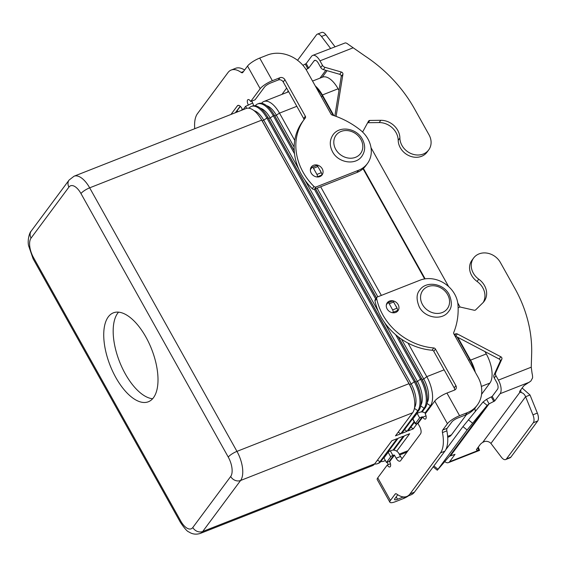 <?xml version="1.0" encoding="UTF-8"?>
<svg xmlns="http://www.w3.org/2000/svg" width="566" height="566" viewBox="0 0 566 566"><rect width="100%" height="100%" fill="white"/><g stroke="black" fill="none" stroke-linecap="round" stroke-linejoin="round"><path stroke-width="0.85" d="M362.601 132.034L368.501 121.195A1.91 1.62 -143.4 0 1 369.839 120.438L380.84 120.31A17.199 14.61 -143.4 0 1 399.893 138.062A16.435 13.966 36.6 0 0 411.277 153.669A16.435 13.966 36.6 0 0 428.688 149.933A16.435 13.966 36.6 0 0 431.094 142.2A16.435 13.966 36.6 0 0 429.021 134.807L414.567 108.934A133.788 113.653 36.6 0 0 365.289 56.197L348.224 44.339A10.704 4.995 -111.5 0 0 345.317 42.882L312.694 55.426A10.704 4.995 68.5 0 1 319.981 60.845L322.45 65.267A3.821 3.247 36.6 0 0 325.061 67.333L341.397 72.045A1.91 1.62 -143.4 0 1 342.925 74.21L336.098 116.384M240.359 106.351L237.373 110.37A7.648 3.219 174.9 0 0 236.991 111.537L237.041 112.061M330.551 48.393L321.495 36.479A7.648 3.566 -111.5 0 0 317.307 34.172A7.648 3.566 -111.5 0 0 316.493 34.816L297.56 60.307M302.923 65.331L306.178 63.562L311.555 56.331A10.704 4.995 68.5 0 1 312.694 55.426M334.853 115.938L341.241 76.481A1.91 1.62 36.6 0 0 339.713 74.309L323.377 69.597A3.821 3.247 -143.4 0 1 320.766 67.531L318.297 63.116A5.349 2.497 -111.5 0 0 314.654 60.399A5.349 2.497 -111.5 0 0 314.08 60.852L308.711 68.09L306.072 69.561M317.307 34.172L321.707 32.439A7.648 3.566 68.5 0 1 325.896 34.745L334.959 46.66M428.688 149.933L427.005 152.197A16.435 13.966 -143.4 0 1 409.593 155.94A16.435 13.966 -143.4 0 1 398.209 140.326A17.199 14.61 36.6 0 0 379.156 122.574L368.155 122.702A1.91 1.62 36.6 0 0 367.631 122.794M310.84 169.015L310.571 168.534M316.394 165.732A1.91 0.891 68.5 0 1 316.592 165.569A1.91 0.891 68.5 0 1 317.894 166.538L321.332 172.68A1.91 0.891 68.5 0 1 321.63 175.106L320.95 176.033M317.13 176.974L317.229 176.847A1.91 0.891 -111.5 0 0 316.925 174.42L313.493 168.272A1.91 0.891 -111.5 0 0 312.191 167.303A1.91 0.891 -111.5 0 0 311.986 167.465L310.38 169.63M242.29 109.167L241.42 110.335M458.135 307.734L460.002 306.998L474.145 310.225A1.91 1.62 36.6 0 0 475.688 309.843L482.848 302.824A17.199 14.61 36.6 0 0 484.121 301.36A17.199 14.61 36.6 0 0 478.765 279.187A16.435 13.966 -143.4 0 1 473.643 257.99L471.959 260.261A16.435 13.966 36.6 0 0 477.081 281.451A17.199 14.61 -143.4 0 1 483.215 302.442M473.643 257.99A16.435 13.966 -143.4 0 1 494.917 256.405A16.435 13.966 -143.4 0 1 500.372 262.468L514.827 288.335A133.788 113.653 -143.4 0 1 531.651 353.849L531.248 367.192L532.054 373.256A10.704 4.995 -111.5 0 1 532.571 377.932L530.844 381.081L525.425 384.668A3.821 0.941 150.8 0 0 523.38 386.352L519.906 391.028A5.731 1.415 150.8 0 0 519.616 391.969A5.731 1.415 150.8 0 0 519.97 392.196L519.609 391.552M455.036 336.013A1.91 1.62 -143.4 0 1 455.701 336.232L499.148 359.035A1.91 1.62 -143.4 0 1 500.16 361.405L494.033 374.954A3.821 3.247 36.6 0 0 494.26 377.961L496.729 382.383A5.349 2.497 -111.5 0 1 497.571 389.175L492.201 396.405L486.562 399.327L489.088 403.855L487.185 405.39L467.113 429.976L437.306 470.212L449.454 456.203L455.014 454.328L449.602 461.715A10.704 4.995 68.5 0 1 448.456 462.62A10.704 4.995 68.5 0 1 444.777 461.644M475.298 411.39A133.788 113.653 36.6 0 0 474.881 408.263M478.765 450.395L476.869 450.055A3.821 0.941 -29.2 0 1 476.48 449.878A3.821 0.941 -29.2 0 1 476.664 449.255L480.145 444.579A5.731 1.415 -29.2 0 1 482.699 442.379L484.836 441.395C487.383 441.105 489.413 441.784 490.927 443.433L501.434 457.25A7.648 3.566 -111.5 0 0 505.622 459.564A7.648 3.566 -111.5 0 0 506.436 458.913L510.843 457.179A7.648 3.566 68.5 0 1 510.023 457.823L505.622 459.564M448.456 462.62L479.565 450.38L478.27 447.09M449.602 461.715L478.935 450.168L477.669 447.904M510.843 457.179L537.7 421.012A7.648 3.566 -111.5 0 0 537.346 413.088L530.017 394.99L525.609 396.724C524.632 394.361 523.133 392.96 521.109 392.542L519.97 392.196L482.699 442.379M490.927 443.433L525.609 396.724L532.939 414.821A7.648 3.566 68.5 0 1 533.292 422.745L506.436 458.913M522.135 388.028L530.017 394.99M449.454 456.203L487.185 405.39L483.024 402.023L486.562 399.327M445.697 449.857L462.96 426.608L483.024 402.023M450.791 455.425L489.088 403.855L494.734 400.933L500.103 393.703A10.704 4.995 68.5 0 0 498.413 380.111L495.943 375.697A3.821 3.247 -143.4 0 1 495.717 372.69L501.844 359.134A1.91 1.62 36.6 0 0 500.832 356.764L457.385 333.968A1.91 1.62 36.6 0 0 455.948 333.791L454.095 334.329M386.811 303.857L386.698 304.013A0.764 0.651 36.6 0 0 386.592 304.458M386.373 304.749L387.71 302.952A1.91 0.891 68.5 0 1 387.908 302.796A1.91 0.891 68.5 0 1 389.21 303.758L392.648 309.906A1.91 0.891 68.5 0 1 392.945 312.333L392.641 312.743M396.115 312.269L397.353 310.6A1.91 0.891 -111.5 0 0 397.049 308.173L393.618 302.025A1.91 0.891 -111.5 0 0 392.316 301.062L387.908 302.796M395.783 312.411A6.693 5.681 -143.4 0 1 388.035 310.218A6.693 5.681 -143.4 0 1 387.25 302.768A6.693 5.681 -143.4 0 1 389.458 301.091A6.693 5.681 -143.4 0 1 397.205 303.284A6.693 5.681 -143.4 0 1 397.99 310.741A6.693 5.681 -143.4 0 1 395.783 312.411M387.215 303.617A6.693 5.681 36.6 0 0 386.578 304.02M319.882 176.599A6.693 5.681 36.6 0 0 322.089 174.929A6.693 5.681 36.6 0 0 321.297 167.472A6.693 5.681 36.6 0 0 313.557 165.279A6.693 5.681 36.6 0 0 311.35 166.949A6.693 5.681 36.6 0 0 312.135 174.406A6.693 5.681 36.6 0 0 319.882 176.599M310.67 168.208A6.693 5.681 -143.4 0 1 311.873 167.55A6.693 5.681 -143.4 0 1 311.944 167.522M319.818 169.977A6.693 5.681 -143.4 0 1 321.049 172.184M118.549 312.149A47.785 22.286 -111.5 0 0 117.721 313.168A47.785 22.286 -111.5 0 0 120.042 362.926A47.785 22.286 -111.5 0 0 152.629 398.74M153.457 397.721A47.785 22.286 68.5 0 1 148.37 401.761A47.785 22.286 68.5 0 1 112.804 371.643A47.785 22.286 68.5 0 1 108.276 316.882A47.785 22.286 68.5 0 1 113.37 312.835A47.785 22.286 68.5 0 1 148.936 342.954A47.785 22.286 68.5 0 1 153.457 397.721M248.976 108.219A22.937 10.697 68.5 0 1 251.29 106.45A22.937 10.697 68.5 0 1 266.904 118.075L414.192 381.618A22.937 10.697 68.5 0 1 417.821 410.739L400.686 433.811L395.478 435.862L412.614 412.784L240.585 480.492A7.648 6.495 -143.4 0 1 235.081 480.35A7.648 6.495 -143.4 0 1 230.68 476.501L192.801 527.512A15.289 7.132 68.5 0 1 180.759 521.053A7.648 1.889 -29.2 0 0 180.384 522.305C184.452 528.368 187.304 531.594 188.952 531.969C190.183 532.769 194.103 535.372 200.265 533.441L372.294 465.733A22.937 10.697 -111.5 0 0 374.734 463.795L391.87 440.723L397.077 438.671L379.942 461.75A22.937 10.697 68.5 0 1 377.501 463.688A22.937 10.697 68.5 0 1 374.6 463.971M377.501 463.688L378.583 463.257A22.937 10.697 -111.5 0 0 381.024 461.318L398.16 438.24L403.367 436.195L393.037 450.104M385.276 460.307A22.937 10.697 68.5 0 1 383.79 461.212A22.937 10.697 68.5 0 1 380.897 461.495M393.795 450.126L404.457 435.763L409.664 433.719L396.702 451.166M408.015 343.102L426.778 376.666A22.937 10.697 68.5 0 1 430.408 405.78L425.045 413.003M417.383 423.318L413.272 428.858L408.065 430.91L414.468 422.278M422.13 411.963L425.2 407.831A22.937 10.697 -111.5 0 0 426.87 393.547A22.937 10.697 -111.5 0 0 421.571 378.711L398.089 336.699M395.655 334.718L420.481 379.142A22.937 10.697 68.5 0 1 424.111 408.256L421.38 411.942M414.142 421.691L406.975 431.334L401.768 433.386L418.904 410.308A22.937 10.697 -111.5 0 0 420.573 396.023A22.937 10.697 -111.5 0 0 415.281 381.194L267.994 117.65A22.937 10.697 -111.5 0 0 266.445 115.089A22.937 10.697 -111.5 0 0 252.372 106.026L251.29 106.45M383.79 461.212L384.88 460.781A22.937 10.697 -111.5 0 0 385.404 460.54M254.042 110.653A19.11 8.915 68.5 0 1 263.883 120.409L411.171 383.953A19.11 8.915 68.5 0 1 414.531 407.725M400.686 433.811L398.252 432.12M260.148 117.572L261.025 118.902A19.11 8.915 68.5 0 1 262.313 121.032L409.6 384.569A19.11 8.915 68.5 0 1 414.015 396.936L414.284 398.499A22.937 10.697 -111.5 0 0 408.985 383.67L261.697 120.126A22.937 10.697 -111.5 0 0 260.148 117.572A22.937 10.697 -111.5 0 0 246.083 108.502L74.054 176.21L69.087 180.059A7.648 6.495 -143.4 0 0 68.224 181.792A7.648 6.495 -143.4 0 0 68.932 187.091A15.289 7.132 68.5 0 1 80.973 193.551A7.648 1.889 -29.2 0 1 84.518 190.53A7.648 1.889 -29.2 0 1 89.669 187.834A22.937 10.697 -111.5 0 0 74.054 176.21M412.614 412.784A22.937 10.697 -111.5 0 0 414.284 398.499M255.273 105.743A22.937 10.697 68.5 0 1 257.58 103.974A22.937 10.697 68.5 0 1 273.194 115.598L294.504 153.733M260.339 108.177A19.11 8.915 68.5 0 1 270.18 117.933L298.622 168.838M314.356 189.249L375.697 299.004M304.734 179.769L378.343 311.47M384.448 322.401L417.467 381.477A19.11 8.915 68.5 0 1 420.821 405.249M406.975 431.334L404.548 429.644M266.445 115.089L267.315 116.426A19.11 8.915 68.5 0 1 268.602 118.556L415.89 382.092A19.11 8.915 68.5 0 1 420.305 394.46L420.573 396.023M294.249 150.896L274.284 115.174A22.937 10.697 -111.5 0 0 272.734 112.613A22.937 10.697 -111.5 0 0 258.669 103.55L257.58 103.974M376.454 297.985L315.446 188.825M261.563 103.267A22.937 10.697 68.5 0 1 263.876 101.498A22.937 10.697 68.5 0 1 279.491 113.122L294.73 140.396M266.628 105.701A19.11 8.915 68.5 0 1 276.47 115.457L294.15 147.096M310.536 168.668L310.776 169.1M320.653 186.773L381.364 295.402M317.109 188.174L377.819 296.796M401.506 339.19L423.757 379.001A19.11 8.915 68.5 0 1 427.111 402.773M413.272 428.858L410.838 427.167M398.28 336.848L422.186 379.616A19.11 8.915 68.5 0 1 426.601 391.983L426.87 393.547M272.734 112.613L273.604 113.943A19.11 8.915 68.5 0 1 274.899 116.08L294.235 150.676M315.538 188.789L376.517 297.9M333.233 115.386L322.514 96.192A22.937 10.697 -111.5 0 0 316.521 88.169M474.067 370.072A22.937 10.697 -111.5 0 0 469.801 359.735L457.066 336.947M424.634 278.925L363.054 168.739M457.809 337.343L470.551 360.139A22.937 10.697 68.5 0 1 475.284 372.244M315.304 85.99A22.937 10.697 68.5 0 1 322.358 94.982L333.883 115.598M363.4 168.42L425.123 278.847M338.984 90.39L338.093 88.784A22.937 10.697 -111.5 0 0 322.478 77.16L312.552 81.065M481.567 394.304L489.908 383.062A22.937 10.697 -111.5 0 0 486.286 353.941L484.97 351.592M460.052 307.005L457.76 302.902M448.64 286.587L371.013 147.691M447.706 437.327L448.987 436.825A22.937 10.697 -111.5 0 0 451.435 434.879L466.526 414.553M251.884 101.045A3.821 1.783 -111.5 0 0 252.669 103.026L252.733 103.154A5.731 4.868 -143.4 0 1 253.455 105.736M246.649 108.318L245.559 106.366L252.669 103.026M245.559 106.366L243.104 109.677M242.673 109.846L241.824 108.332A5.731 2.674 -111.5 0 0 237.918 105.425A5.731 2.674 -111.5 0 0 237.31 105.906L238.696 105.361M367.391 163.567A26.758 22.732 -143.4 0 1 358.561 170.253L356.877 172.517A26.758 22.732 -143.4 0 0 365.707 165.838L367.391 163.567A26.758 22.732 -143.4 0 0 360.16 129.904A76.452 64.941 -143.4 0 0 332.235 115.061A1.91 1.62 36.6 0 1 330.983 114.042L306.949 71.033A30.578 25.979 -143.4 0 0 267.315 55.072L259.709 58.065A10.704 2.639 150.8 0 0 247.533 66.066L242.828 72.413A3.821 1.783 -111.5 0 1 242.418 72.731A3.821 1.783 -111.5 0 1 241.173 72.434L243.486 71.521M250.667 101.526L260.183 88.706A10.704 2.639 -29.2 0 1 272.366 80.705L279.965 77.712L278.281 79.976L270.682 82.969A5.349 1.323 150.8 0 0 264.591 86.973L255.068 99.793L250.667 101.526A3.821 1.783 -111.5 0 0 248.064 99.588A3.821 1.783 -111.5 0 0 248.262 104.76M356.877 172.517L314.399 189.235A1.91 1.62 -143.4 0 1 312.283 188.719A57.336 48.704 -143.4 0 1 302.541 121.662L304.225 119.391A57.336 48.704 -143.4 0 1 305.265 118.046A1.91 1.62 36.6 0 0 305.343 116.242L284.917 79.707A3.821 3.247 36.6 0 0 279.965 77.712M303.779 119.999A1.91 1.62 36.6 0 0 303.659 118.513L283.233 81.971A3.821 3.247 36.6 0 0 278.281 79.976M358.561 170.253L316.083 186.971A1.91 1.62 -143.4 0 1 313.967 186.447A57.336 48.704 -143.4 0 1 304.225 119.391M194.746 128.708A30.578 14.263 -111.5 0 1 197.484 113.632L227.935 72.632A30.578 14.263 68.5 0 1 231.19 70.043L235.597 68.309A30.578 14.263 68.5 0 1 244.597 70.028M231.19 70.043A30.578 14.263 68.5 0 1 241.173 72.434M230.963 114.452L237.31 105.906M240.203 106.21L235.371 112.719M410.017 493.906L414.418 492.172A30.578 14.263 68.5 0 1 411.164 494.755L406.756 496.488A30.578 14.263 68.5 0 0 410.017 493.906L440.461 452.906A30.578 14.263 -111.5 0 0 442.456 432.587A3.821 1.783 68.5 0 1 442.704 430.047L447.416 423.708A10.704 2.639 -29.2 0 1 459.592 415.706L467.191 412.713A30.578 25.979 36.6 0 0 477.287 405.072A30.578 25.979 36.6 0 0 477.909 376.935L453.868 333.926A1.91 1.62 -143.4 0 1 453.741 332.468A76.452 64.941 36.6 0 0 457.993 304.961A26.758 22.732 36.6 0 0 420 280.198L377.522 296.917A1.91 1.62 36.6 0 0 376.652 298.607A57.336 48.704 36.6 0 0 433.761 347.956A1.91 1.62 -143.4 0 1 435.459 349.066L455.885 385.602A3.821 3.247 -143.4 0 1 455.807 389.125A3.821 3.247 -143.4 0 1 454.54 390.073L446.942 393.066A10.704 2.639 150.8 0 0 434.759 401.068L425.243 413.895A3.821 1.783 68.5 0 1 425.441 419.066A3.821 1.783 68.5 0 1 422.837 417.128L422.271 416.809L419.639 417.842L415.43 423.517A1.91 0.474 150.8 0 0 415.338 423.828A1.91 0.474 150.8 0 0 416.399 423.708L417.963 423.488L419.654 426.516A5.731 2.674 68.5 0 1 420.559 433.797L400.636 460.625A5.731 2.674 -111.5 0 1 400.028 461.113A5.731 2.674 -111.5 0 1 396.122 458.205L400.53 456.472A5.731 2.674 -111.5 0 0 402.15 458.587M419.639 417.842L417.107 413.322L419.746 412.281A5.731 4.868 -143.4 0 1 425.597 413.406M467.191 412.713L465.507 414.977L457.908 417.97A5.349 1.323 150.8 0 0 451.817 421.974L447.105 428.313A3.821 1.783 68.5 0 0 446.857 430.853A30.578 14.263 -111.5 0 1 444.869 451.166L414.418 492.172M376.892 297.391L375.208 299.662A1.91 1.62 36.6 0 0 374.968 300.879A57.336 48.704 36.6 0 0 432.077 350.227A1.91 1.62 -143.4 0 1 433.775 351.33L454.201 387.873A3.821 3.247 -143.4 0 1 454.661 390.031M465.507 414.977A30.578 25.979 36.6 0 0 475.603 407.343L477.287 405.072M396.978 311.746A6.693 5.681 36.6 0 0 397.226 310.769M396.957 307.996A6.693 5.681 36.6 0 0 395.719 305.789M417.107 413.322L412.897 418.989A1.91 0.474 150.8 0 0 412.805 419.3L415.338 423.828M406.756 496.488A30.578 14.263 68.5 0 1 396.78 494.097A3.821 1.783 -111.5 0 0 395.528 493.8A3.821 1.783 -111.5 0 0 395.125 494.125L390.413 500.464A10.704 2.639 -29.2 0 0 389.882 502.219L377.232 479.586A10.704 2.639 150.8 0 1 377.763 477.831L387.286 465.011A3.821 1.783 -111.5 0 0 389.889 466.95A3.821 1.783 -111.5 0 0 389.691 461.771L389.125 461.453L386.486 462.486L383.96 457.958L388.17 452.291A1.91 0.474 -29.2 0 1 390.342 450.861L391.403 450.444A5.731 4.868 -143.4 0 1 398.839 453.437L400.53 456.472M386.486 462.486L390.696 456.819A1.91 0.474 -29.2 0 1 392.875 455.389L394.431 455.17L396.122 458.205M397.764 494.769L394.82 498.731A5.349 1.323 150.8 0 0 394.552 499.608A5.349 1.323 150.8 0 0 397.544 499.262L403.459 496.934M408.574 495.774A30.578 25.979 36.6 0 1 403.459 498.54L395.86 501.533A10.704 2.639 -29.2 0 1 389.882 502.219M387.031 462.273L388.333 464.594M387.286 465.011L390.469 463.752M237.373 110.37L237.508 111.877M288.257 90.956L287.259 92.293M281.981 94.373L286.651 88.084M305.307 64.184L307.84 68.705M319.988 78.143L325.811 70.304M315.375 60.343L314.08 60.852M321.495 36.479L325.896 34.745M352.816 47.926L319.981 60.845M399.893 138.062L398.209 140.326M380.84 120.31L379.156 122.574M369.839 120.438L368.155 122.702M342.925 74.21L341.241 76.481M341.397 72.045L339.713 74.309M325.061 67.333L323.377 69.597M322.45 65.267L320.766 67.531M317.894 166.538L313.493 168.272M321.332 172.68L316.925 174.42M321.63 175.106L317.229 176.847M306.178 63.562L308.711 68.09M478.765 279.187L477.081 281.451M478.058 447.381L479.452 450.295M476.869 450.055L476.537 449.454M437.95 469.256L433.889 465.96M533.292 422.745L537.7 421.012M493.856 401.556L491.33 397.028M529.443 382.156L500.103 393.703M498.413 380.111L531.248 367.192M521.109 392.542L520.649 390.024M532.939 414.821L537.346 413.088M494.734 400.933L492.201 396.405M455.948 333.791L454.717 335.447M457.385 333.968L455.701 336.232M500.832 356.764L499.148 359.035M501.844 359.134L500.16 361.405M495.717 372.69L494.033 374.954M495.943 375.697L494.26 377.961M397.353 310.6L392.945 312.333M397.049 308.173L392.648 309.906M393.618 302.025L389.21 303.758M472.532 423.156L468.379 419.788M467.113 429.976L462.96 426.608M447.642 294.638A15.289 12.99 -143.4 0 1 442.287 312.524A15.289 12.99 -143.4 0 1 422.469 304.543A15.289 12.99 -143.4 0 1 427.832 286.658A15.289 12.99 -143.4 0 1 447.642 294.638M80.973 193.551L228.261 457.087A15.289 7.132 68.5 0 1 230.68 476.501M374.734 463.795L202.706 531.502L240.585 480.492A22.937 10.697 -111.5 0 0 236.956 451.371A7.648 1.889 150.8 0 0 231.805 454.073A7.648 1.889 150.8 0 0 228.261 457.087M31.059 238.102A7.648 6.495 -143.4 0 1 30.345 232.803A7.648 6.495 -143.4 0 1 31.208 231.07C29.559 232.315 27.317 240.083 28.562 245.58L33.097 258.768A7.648 1.889 150.8 0 1 33.472 257.516A15.289 7.132 68.5 0 1 31.059 238.102L68.932 187.091M200.265 533.441A22.937 10.697 -111.5 0 0 202.706 531.502A7.648 6.495 -143.4 0 1 197.201 531.361A7.648 6.495 -143.4 0 1 192.801 527.512M180.759 521.053L33.472 257.516M360.896 139.427A15.289 12.99 36.6 0 0 341.086 131.446A15.289 12.99 36.6 0 0 335.723 149.332A15.289 12.99 36.6 0 0 355.54 157.313A15.289 12.99 36.6 0 0 360.896 139.427M381.024 461.318L379.942 461.75L377.508 460.059M408.008 450.699L399.235 454.151M431.617 405.306L430.408 405.78L426.997 403.417M425.2 407.831L424.111 408.256L420.708 405.893M418.904 410.308L417.821 410.739L414.411 408.369M296.832 106.302L279.491 113.122L274.899 116.08L274.284 115.174L270.18 117.933L268.602 118.556L267.994 117.65L266.904 118.075L262.313 121.032L261.697 120.126L89.669 187.834L236.956 451.371L408.985 383.67L409.6 384.569L411.171 383.953L415.281 381.194L415.89 382.092L417.467 381.477L420.481 379.142L421.571 378.711L422.186 379.616L423.757 379.001L426.778 376.666L444.119 369.839M322.514 96.192L321.276 96.68M469.801 359.735L468.563 360.217M338.093 88.784L322.358 94.982M486.286 353.941L470.551 360.139M489.908 383.062L481.341 386.437M451.435 434.879L447.635 436.379M247.915 105.439L248.333 104.887M260.183 88.706L247.533 66.066M259.709 58.065L272.366 80.705M316.083 186.971L314.399 189.235M313.967 186.447L312.283 188.719M305.343 116.242L303.659 118.513M284.917 79.707L283.233 81.971M422.767 417.008L417.963 423.488M417.467 423.283L422.271 416.809M447.416 423.708L434.759 401.068M446.942 393.066L459.592 415.706M376.652 298.607L374.968 300.879M433.761 347.956L432.077 350.227M435.459 349.066L433.775 351.33M455.885 385.602L454.201 387.873M442.704 430.047L447.105 428.313M442.456 432.587L446.857 430.853M440.461 452.906L444.869 451.166M422.837 417.128L426.021 415.876M415.43 423.517L412.897 418.989M377.763 477.831L390.413 500.464M394.431 455.17L389.62 461.651M389.125 461.453L393.936 454.972M390.696 456.819L388.17 452.291M392.875 455.389L390.342 450.861M396.2 496.87L397.544 499.262M403.459 498.54L404.64 496.955M395.125 494.125L396.051 493.757M322.174 77.28L327.084 70.672M312.191 167.303L316.592 165.569M433.153 466.844L437.306 470.212M361.893 156.223C355.455 165.725 338.171 162.867 332.546 151.773C329.377 145.667 329.546 140.007 333.049 134.8C339.48 125.298 356.771 128.157 362.389 139.25C365.565 145.356 365.395 151.016 361.893 156.223M448.64 311.434C452.057 307.614 452.227 301.954 449.135 294.469C443.525 283.375 426.184 280.517 419.795 290.011C416.378 293.839 416.208 299.492 419.293 306.984C424.903 318.078 442.251 320.936 448.64 311.434M180.384 522.305L33.097 258.768M406.982 452.085L399.681 454.958M288.688 91.734L263.876 101.498M31.208 231.07L69.087 180.059"/></g></svg>

